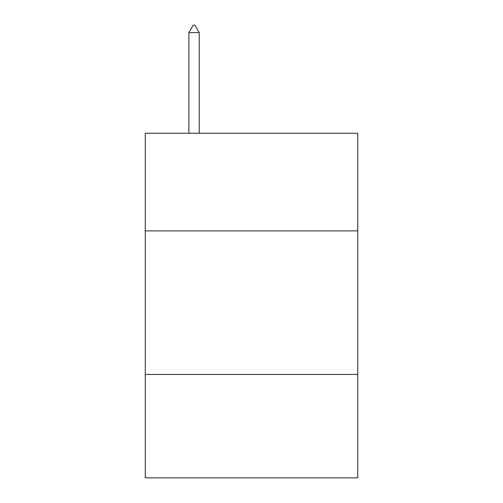 <?xml version="1.0" encoding="UTF-8"?>
<svg xmlns="http://www.w3.org/2000/svg" width="503" height="503" viewBox="0 0 503 503"><rect width="100%" height="100%" fill="white"/><g stroke="black" fill="none" stroke-linecap="round" stroke-linejoin="round"><path stroke-width="0.75" d="M145.248 230.883L357.752 230.883L357.752 133.245L145.248 133.245L145.248 477.85L357.752 477.85L357.752 374.465L145.248 374.465M357.752 374.465L357.752 230.883M199.232 32.62L194.925 25.15L193.202 25.15L188.895 32.62L199.232 32.62L199.232 133.245M188.895 32.62L188.895 133.245"/></g></svg>
